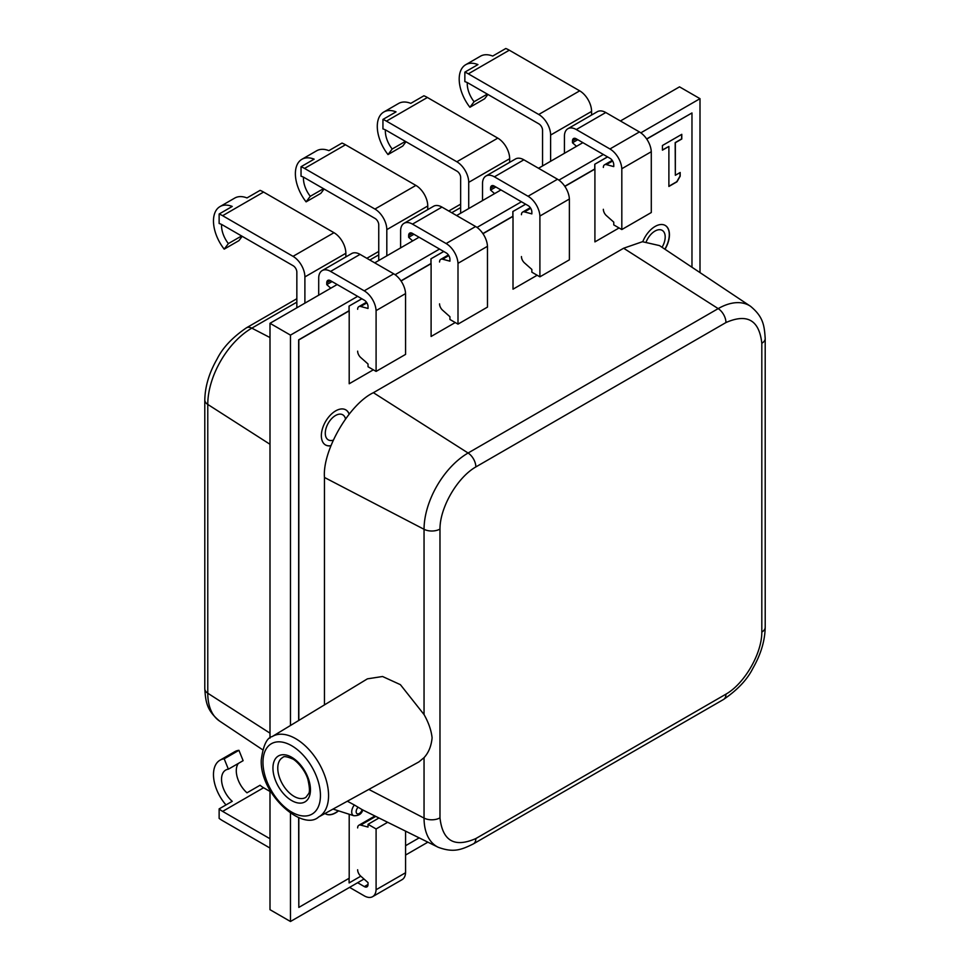 <?xml version="1.0" encoding="UTF-8"?>
<svg xmlns="http://www.w3.org/2000/svg" width="970" height="970" viewBox="0 0 970 970"><rect width="100%" height="100%" fill="white"/><g stroke="black" fill="none" stroke-linecap="round" stroke-linejoin="round"><path stroke-width="1.45" d="M332.989 809.101A14.477 8.354 120 0 0 333.062 809.077A12.428 7.178 120 0 0 333.401 809.21L353.844 815.734A7.833 4.523 -60 0 1 351.71 811.926A7.833 4.523 -60 0 1 354.341 804.967L362.149 809.647M432.099 737.83C431.298 730.41 428.619 722.65 424.048 714.563L400.392 684.662L382.556 676.502L367.424 678.842L272.218 736.557A46.427 26.808 60 0 1 308.096 748.634A46.427 26.808 60 0 1 328.563 795.558A46.427 26.808 60 0 1 318.657 816.97L418.822 761.959L424.048 757.655C428.631 752.659 431.31 746.039 432.099 737.83M750.744 306.435A62.286 35.963 120.1 0 0 750.477 306.253L659.491 245.592L642.443 241.712L623.625 248.235L373.401 392.692C349.188 404.15 322.27 450.771 324.465 477.458L324.465 704.887M347.345 801.22L354.341 804.967M750.477 306.253A62.286 35.963 120.1 0 0 750.465 306.241A62.286 35.963 120.1 0 0 718.188 308.618L468.086 453.014A62.286 35.914 120 0 0 424.048 529.293L324.465 477.458M424.048 757.655L424.048 818.086A62.286 35.963 119.9 0 0 438.125 847.234A62.286 35.963 119.9 0 0 438.137 847.234A62.286 35.963 119.9 0 0 438.428 847.38M439.98 529.062L439.98 817.843C442.562 840.99 454.518 847.889 475.846 838.553L725.948 694.156C744.56 683.559 761.947 653.477 761.814 632.04L761.814 343.259C759.231 320.112 747.276 313.213 725.948 322.549L475.846 466.934C457.234 477.543 439.859 507.613 439.98 529.062A11.579 6.693 180 0 1 424.048 529.293L424.048 714.563M325.471 444.939A20.273 11.701 120 0 0 330.673 445.703L331 445.46M330.673 445.654L330.879 445.776A20.273 11.701 120 0 1 325.544 444.975A20.273 11.701 120 0 1 322.44 428.74A20.273 11.701 120 0 1 335.681 410.88A20.273 11.701 120 0 1 345.817 409.873A20.273 11.701 120 0 1 349.188 414.081M405.557 872.745A16.793 9.7 60 0 1 402.101 879.644L372.613 896.668A16.793 9.7 -120 0 0 376.081 889.745L405.581 872.733L405.581 831.144M349.576 887.38L364.223 895.831A16.793 9.7 -120 0 0 372.613 896.668M378.979 817.989L368.03 824.306L368.03 827.07L360.67 825.094L375.742 816.388M357.639 869.763A5.796 3.346 60 0 0 360.67 876.08L368.03 882.615L368.03 884.47A5.214 3.007 60 0 1 366.951 886.859A5.214 3.007 60 0 1 364.344 886.604L357.639 882.724M225.986 804.918A31.464 18.163 60 0 1 219.996 760.201A31.464 18.163 60 0 1 224.191 758.819L238.935 750.307L243.118 760.674L228.374 769.186A20.067 11.579 -120 0 0 225.695 770.071A20.067 11.579 -120 0 0 222.045 783.893A20.067 11.579 -120 0 0 232.242 801.317L219.135 808.883L219.135 818.377A31.464 18.163 -120 0 0 222.627 820.705L270 848.059M224.191 758.819L228.374 769.186M270 791.459L263.573 787.749A20.067 11.579 60 0 1 260.081 785.239L246.986 792.805A20.067 11.579 60 0 1 238.341 763.438M238.935 750.307A31.464 18.163 -120 0 0 234.74 751.689L219.996 760.201M270 838.747L222.627 811.393A20.067 11.579 60 0 1 219.135 808.883M387.661 822.281L376.093 828.962L368.03 824.306M376.093 889.769L376.093 828.962M357.639 827.919A5.796 3.346 60 0 1 358.839 825.264A5.796 3.346 60 0 1 360.67 825.094M262.64 749.761L219.523 721.025A62.286 35.963 -59.9 0 1 219.523 721.025A62.286 35.963 -59.9 0 1 207.774 693.223L270 733.162M219.535 721.025C206.901 710.586 205.652 702.231 204.803 688.736A11.579 6.693 0 0 0 207.774 693.223L207.774 404.429A62.286 36.011 -60 0 1 251.812 328.151L296.844 302.155M457.986 263.331L487.474 246.307L457.986 263.331A16.793 9.7 -120 0 0 446.127 243.543L412.48 224.118A16.793 9.7 -120 0 0 404.078 223.294A16.793 9.7 -120 0 0 400.622 230.205L400.598 247.896M404.078 223.294L433.566 206.27A16.793 9.7 60 0 1 441.968 207.095L475.615 226.519A16.793 9.7 60 0 1 487.474 246.307L487.486 307.102L457.998 324.125L457.998 263.331M439.543 303.865A5.796 3.346 -120 0 0 442.575 310.182L449.934 316.717L449.934 319.469L457.998 324.125M412.686 240.912L408.661 237.335L408.661 235.48A5.214 3.007 60 0 1 409.74 233.091A5.214 3.007 60 0 1 412.347 233.358L446.248 252.927A5.214 3.007 60 0 1 449.934 259.317L449.934 261.173L442.575 259.196A5.796 3.346 -120 0 0 440.744 259.366A5.796 3.346 -120 0 0 439.543 262.009M408.661 237.335L413.96 234.279M303.489 177.171A20.067 11.579 -120 0 0 310.279 196.304L323.495 188.677M310.279 196.304L306.096 201.857L320.84 193.345L324.101 189.017M306.096 201.857A31.464 18.163 60 0 1 301.9 159.298A31.464 18.163 60 0 1 314.147 159.153L301.039 166.719A31.464 18.163 60 0 1 304.531 168.416L374.929 209.059A16.793 9.7 60 0 1 386.812 229.635L386.812 255.85M301.039 166.719L301.039 176.213A20.067 11.579 -120 0 1 304.531 177.728L375.063 218.444A5.214 3.007 -120 0 1 378.749 224.834L378.749 260.506M301.9 159.298L316.644 150.786A31.464 18.163 -120 0 1 328.891 150.641L341.998 143.075A31.464 18.163 60 0 1 345.478 144.773L415.887 185.415A16.793 9.7 60 0 1 427.758 205.992L427.758 209.617M539.89 216.043L569.378 199.02L539.89 216.043A16.793 9.7 -120 0 0 528.032 196.255L494.385 176.831A16.793 9.7 -120 0 0 485.982 176.006A16.793 9.7 -120 0 0 482.526 182.918L482.514 200.596M485.982 176.006L515.47 158.983A16.793 9.7 60 0 1 523.873 159.808L557.52 179.232A16.793 9.7 60 0 1 569.378 199.02L569.39 259.815L539.902 276.838L539.902 216.043M521.448 256.577A5.796 3.346 -120 0 0 524.479 262.894L531.851 269.43L531.851 272.182L539.902 276.838M494.591 193.624L490.565 190.047L490.565 188.192A5.214 3.007 60 0 1 491.644 185.803A5.214 3.007 60 0 1 494.251 186.07L528.165 205.64A5.214 3.007 60 0 1 531.851 212.03L531.851 213.885L524.479 211.909A5.796 3.346 -120 0 0 522.648 212.078A5.796 3.346 -120 0 0 521.448 214.722M490.565 190.047L495.864 186.992M385.393 129.883A20.067 11.579 -120 0 0 392.183 149.016L405.399 141.39M392.183 149.016L388 154.57L402.744 146.058L406.006 141.729M388 154.57A31.464 18.163 60 0 1 383.805 112.011A31.464 18.163 60 0 1 396.051 111.865L382.944 119.431A31.464 18.163 60 0 1 386.436 121.129L456.834 161.772A16.793 9.7 60 0 1 468.716 182.348L468.716 208.562M382.944 119.431L382.944 128.925A20.067 11.579 -120 0 1 386.436 130.441L456.967 171.156A5.214 3.007 -120 0 1 460.653 177.546L460.653 213.218M383.805 112.011L398.549 103.487A31.464 18.163 -120 0 1 410.795 103.353L423.902 95.787A31.464 18.163 60 0 1 427.394 97.485L497.792 138.128A16.793 9.7 60 0 1 509.662 158.704L509.662 162.329M345.49 418.907A14.477 8.354 120 0 0 342.762 414.796A14.477 8.354 120 0 0 335.523 415.512A14.477 8.354 120 0 0 326.065 428.267A14.477 8.354 120 0 0 328.284 439.871A14.477 8.354 120 0 0 333.207 440.186M662.061 247.302A14.477 8.354 120 0 0 662.195 230.363A14.477 8.354 120 0 0 654.956 231.09A14.477 8.354 120 0 0 646.311 241.566M620.424 120.971L679.521 86.851L700 98.673L640.818 132.841M700 272.594L700 98.673M270 790.368L270 909.678L290.466 921.5L364.005 879.038M405.581 855.043L427.879 842.166M337.16 284.525L270 323.301L290.466 335.123L290.466 725.499M290.466 813.248L290.466 921.5M270 323.301L270 738.134M603.352 154.472L558.914 180.129M521.448 201.76L477.01 227.429M439.543 249.047L395.105 274.716M357.639 296.347L290.466 335.123M582.873 142.651L538.52 168.271M500.969 189.938L456.615 215.558M419.064 237.226L374.711 262.846M349.03 878.323L349.115 882.93L360.791 876.189M349.115 878.274L349.115 882.93M607.511 156.873L594.755 164.245L594.755 168.974L564.77 186.276M607.596 156.922L594.755 164.245M594.84 164.294L594.84 169.023M525.607 204.173L512.851 211.533L512.851 216.262L482.866 233.576M525.692 204.209L512.851 211.533M512.924 211.581L512.924 216.31M443.702 251.46L430.935 258.82L430.935 263.549L400.962 280.863M443.787 251.497L430.935 258.82M431.019 258.869L431.019 263.597M361.798 298.748L349.03 306.108L349.03 310.764L298.663 339.852L298.663 720.528M361.871 298.796L349.03 306.108M349.115 306.156L349.115 310.812M664.85 249.157A20.273 11.701 120 0 0 665.165 225.404M665.008 249.266A20.273 11.701 120 0 0 665.25 225.452A20.273 11.701 120 0 0 655.114 226.446A20.273 11.701 120 0 0 642.783 241.675M325.471 813.781A20.273 11.701 120 0 0 335.523 812.739A20.273 11.701 120 0 0 338.336 810.787M325.011 813.49A20.273 11.701 120 0 0 325.544 813.83A20.273 11.701 120 0 0 335.681 812.836A20.273 11.701 120 0 0 338.542 810.847M349.103 414.19A20.273 11.701 120 0 0 345.732 409.825M691.974 267.247L691.974 112.956L646.735 139.074M619.054 227.962L594.913 241.894L594.913 169.071L564.867 186.422M537.15 275.25L513.009 289.181L513.009 216.358L482.963 233.709M455.245 322.537L431.104 336.469L431.104 263.646L401.059 280.997M373.329 369.825L349.2 383.756L349.2 310.861L298.821 339.936L298.821 720.431M298.821 817.564L298.821 907.411L349.2 878.226L349.2 814.254M405.581 845.694L419.161 837.862M662.437 145.5L662.437 150.156L668.888 146.434L668.888 186.458L676.951 181.802L680.176 176.225L680.176 172.49L675.338 175.291L675.338 142.711L681.789 138.989L681.789 134.333L662.437 145.5M298.663 817.504L298.821 907.411M691.974 112.956L646.65 138.94M662.437 149.962L668.888 146.434M668.888 186.264L676.781 181.705L680.006 176.128L680.006 172.587M675.338 175.291L675.181 142.614L681.619 138.892L681.619 134.43M376.081 310.618L405.557 293.595L376.081 310.618A16.793 9.7 -120 0 0 364.223 290.83L330.576 271.406A16.793 9.7 -120 0 0 322.173 270.581A16.793 9.7 -120 0 0 318.718 277.493L318.693 295.183M322.173 270.581L351.661 253.558A16.793 9.7 60 0 1 360.064 254.382L393.711 273.807A16.793 9.7 60 0 1 405.557 293.595L405.581 354.389L376.093 371.413L376.093 310.618M357.639 351.152A5.796 3.346 -120 0 0 360.67 357.469L368.03 364.005L368.03 366.757L376.093 371.413M330.782 288.199L326.757 284.634L326.757 282.767A5.214 3.007 60 0 1 327.836 280.391A5.214 3.007 60 0 1 330.443 280.645L364.344 300.215A5.214 3.007 60 0 1 368.03 306.605L368.03 308.46L360.67 306.484A5.796 3.346 -120 0 0 358.839 306.653A5.796 3.346 -120 0 0 357.639 309.297M326.757 284.634L332.055 281.567M221.584 224.458A20.067 11.579 -120 0 0 228.374 243.591L241.591 235.965M228.374 243.591L224.191 249.144L238.935 240.633L242.185 236.316M224.191 249.144A31.464 18.163 60 0 1 219.996 206.586A31.464 18.163 60 0 1 232.242 206.44L219.135 214.006A31.464 18.163 60 0 1 222.627 215.704L293.025 256.347A16.793 9.7 60 0 1 304.895 276.923L304.895 303.137M219.135 214.006L219.135 223.5A20.067 11.579 -120 0 1 222.627 225.016L293.158 265.731A5.214 3.007 -120 0 1 296.844 272.121L296.844 307.793M219.996 206.586L234.74 198.074A31.464 18.163 -120 0 1 246.986 197.928L260.081 190.362A31.464 18.163 60 0 1 263.573 192.06L333.983 232.703A16.793 9.7 60 0 1 345.853 253.279L345.853 256.904M621.794 168.744L651.282 151.72L621.794 168.744A16.793 9.7 -120 0 0 609.936 148.968L576.289 129.543A16.793 9.7 -120 0 0 567.899 128.707A16.793 9.7 -120 0 0 564.431 135.63L564.419 153.308M567.899 128.707L597.375 111.683A16.793 9.7 60 0 1 605.777 112.52L639.424 131.944A16.793 9.7 60 0 1 651.282 151.72L651.294 212.527L621.818 229.55L621.818 168.756M603.352 209.29A5.796 3.346 -120 0 0 606.383 215.607L613.755 222.13L613.755 224.894L621.818 229.55M576.507 146.337L572.482 142.76L572.482 140.905A5.214 3.007 60 0 1 573.561 138.516A5.214 3.007 60 0 1 576.168 138.783L610.069 158.352A5.214 3.007 60 0 1 613.755 164.742L613.755 166.597L606.383 164.621A5.796 3.346 -120 0 0 604.553 164.791A5.796 3.346 -120 0 0 603.352 167.434M572.482 142.76L577.768 139.704M467.297 82.596A20.067 11.579 -120 0 0 474.087 101.729L487.304 94.102M474.087 101.729L469.916 107.27L484.648 98.758L487.91 94.442M469.916 107.27A31.464 18.163 60 0 1 465.709 64.711A31.464 18.163 60 0 1 477.955 64.578L464.848 72.144A31.464 18.163 60 0 1 468.34 73.841L538.738 114.484A16.793 9.7 60 0 1 550.62 135.06L550.62 161.275M464.848 72.144L464.848 81.638A20.067 11.579 -120 0 1 468.34 83.153L538.871 123.869A5.214 3.007 -120 0 1 542.557 130.259L542.557 165.931M465.709 64.711L480.453 56.199A31.464 18.163 -120 0 1 492.699 56.066L505.806 48.5A31.464 18.163 60 0 1 509.298 50.197L579.696 90.84A16.793 9.7 60 0 1 591.579 111.417L591.579 115.042M362.137 809.671A4.413 2.546 -60 0 1 358.645 813.794A4.413 2.546 -60 0 1 356.16 811.696A4.413 2.546 -60 0 1 358.051 807.282M262.967 762.335A40.643 23.462 60 0 1 291.703 745.736A40.643 23.462 60 0 1 320.439 795.521A40.643 23.462 60 0 1 291.703 812.108A40.643 23.462 60 0 1 262.967 762.335M291.703 757.267A26.517 15.314 60 0 1 310.461 789.75A26.517 15.314 60 0 1 291.703 800.577A26.517 15.314 60 0 1 272.946 768.094A26.517 15.314 60 0 1 291.703 757.267M305.877 797.34L305.877 797.34A23.05 13.313 60 0 1 294.068 796.37A23.05 13.313 60 0 1 278.936 775.806A23.05 13.313 60 0 1 282.84 757.437L282.84 757.437C283.652 756.03 286.841 756.503 292.419 758.855C294.844 759.437 304.786 768.713 307.902 779.419C309.721 787.579 309.927 792.369 308.545 793.812L305.877 797.34M623.625 248.235L718.188 308.618A11.579 6.693 60 0 1 725.948 322.549M475.846 466.934A11.579 6.693 -120 0 0 468.086 453.014L373.401 392.692M439.98 817.843A11.579 6.693 180 0 1 424.048 818.086L368.83 789.422M475.846 838.553A11.579 6.693 60 0 1 473.457 843.851C461.344 849.853 453.487 852.957 438.125 847.234L361.325 809.259M723.547 699.467L473.445 843.851A11.579 6.693 60 0 1 473.421 843.876M725.948 694.156A11.579 6.693 60 0 1 723.547 699.455C737.564 689.888 747.349 679.497 752.902 668.281C760.844 654.447 764.942 640.794 765.197 627.323A11.579 6.693 -0 0 1 761.814 632.04M761.814 343.259A11.579 6.693 0 0 0 765.209 338.53A11.579 6.693 0 0 0 765.197 338.481M263.573 787.749L222.627 811.393M368.03 884.47L364.344 886.604M369.825 260.021L378.749 254.867M451.729 212.733L460.653 207.58M270 337.56L251.812 328.151A11.579 6.693 -120 0 0 246.453 327.811C232.436 337.39 222.651 347.781 217.098 358.997C209.156 372.832 205.058 386.484 204.803 399.955A11.579 6.693 -0 0 0 207.774 404.429L270 444.284M446.127 243.543L475.615 226.519M412.48 224.118L441.968 207.095M408.661 235.48L412.347 233.358M304.531 168.416L345.478 144.773M386.812 229.635L427.758 205.992M374.929 209.059L415.887 185.415M448.807 255.595L442.575 259.196M528.032 196.255L557.52 179.232M494.385 176.831L523.873 159.808M490.565 188.192L494.251 186.07M386.436 121.129L427.394 97.485M468.716 182.348L509.662 158.704M456.834 161.772L497.792 138.128M530.723 208.308L524.479 211.909M364.223 290.83L393.711 273.807M330.576 271.406L360.064 254.382M326.757 282.767L330.443 280.645M222.627 215.704L263.573 192.06M304.895 276.923L345.853 253.279M293.025 256.347L333.983 232.703M366.902 302.882L360.67 306.484M609.936 148.968L639.424 131.944M576.289 129.543L605.777 112.52M572.482 140.905L576.168 138.783M468.34 73.841L509.298 50.197M550.62 135.06L591.579 111.417M538.738 114.484L579.696 90.84M612.628 161.02L606.383 164.621M353.844 815.734C358.73 815.867 361.713 813.903 362.792 809.877M272.218 736.557C266.823 737.794 263.161 745.603 261.269 759.971C259.657 794.418 302.688 831.69 318.657 816.97M750.465 306.241C763.063 316.644 764.348 324.998 765.197 338.53L765.209 627.311M358.839 825.264L374.917 815.976M460.653 204.149L448.746 211.011M378.749 251.436L366.842 258.299M296.844 298.724L246.453 327.811M204.791 399.955L204.791 688.748M448.382 254.952L440.744 259.366M530.299 207.653L522.648 212.078M366.478 302.24L358.839 306.653M612.203 160.365L604.553 164.791"/></g></svg>
